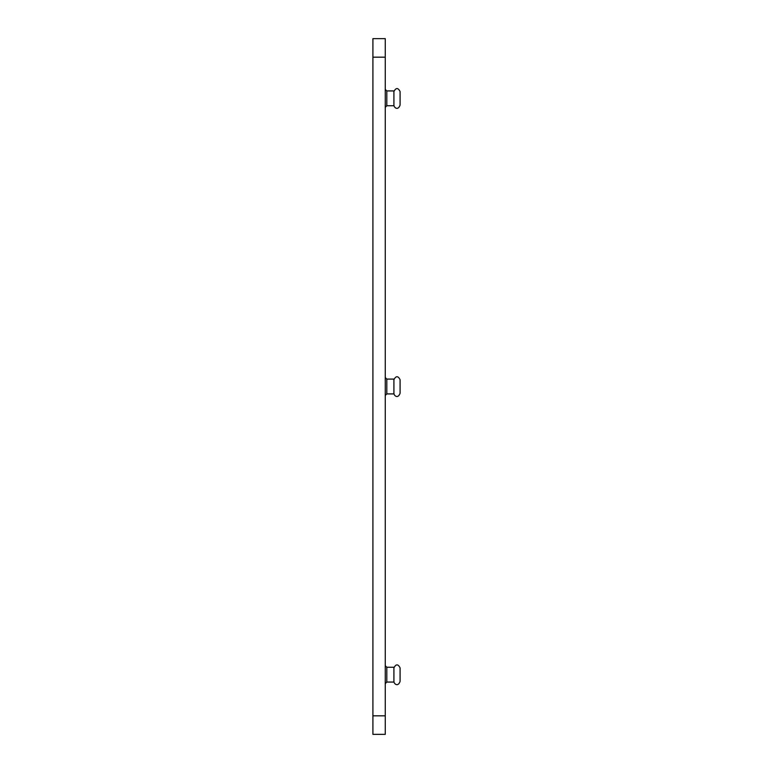 <?xml version="1.0" encoding="UTF-8"?>
<svg xmlns="http://www.w3.org/2000/svg" width="773" height="773" viewBox="0 0 773 773"><rect width="100%" height="100%" fill="white"/><g stroke="black" fill="none" stroke-linecap="round" stroke-linejoin="round"><path stroke-width="1.16" d="M385.263 715.827L385.263 38.65L372.915 38.65L372.915 734.35L385.263 734.35L385.263 715.827L372.915 715.827M386.809 667.254L386.809 682.066L393.911 682.066L393.911 667.254L386.809 667.254L385.263 665.708M393.911 667.872C395.969 663.881 398.027 663.881 400.085 667.872L400.085 681.448L400.085 667.872M386.809 90.934L386.809 105.746L393.911 105.746L393.911 90.934L386.809 90.934L385.263 89.388M393.911 91.552C395.969 87.562 398.027 87.562 400.085 91.552L400.085 105.128L400.085 91.552M386.809 379.089L386.809 393.911L393.911 393.911L393.911 379.089L386.809 379.089L385.263 377.543M393.911 379.707C395.969 375.726 398.027 375.726 400.085 379.707L400.085 393.293L400.085 379.707M385.263 57.173L372.915 57.173M386.809 682.066L385.263 683.612M393.911 681.448C393.834 683.641 397.834 687.477 400.085 681.448M386.809 105.746L385.263 107.292M393.911 105.128C393.834 107.321 397.834 111.157 400.085 105.128M386.809 393.911L385.263 395.457M393.911 393.293C393.844 395.438 397.766 399.351 400.085 393.293"/></g></svg>

